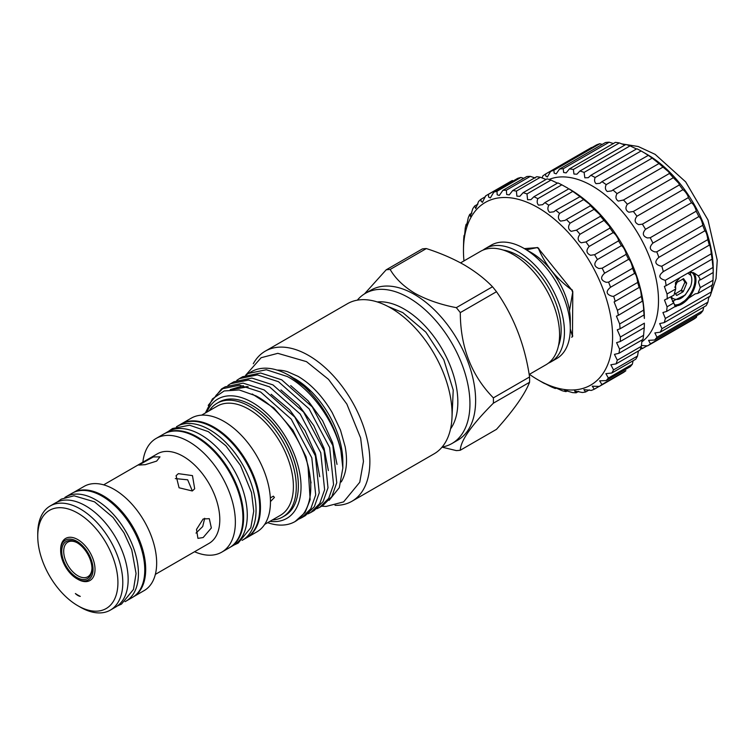 <?xml version="1.0" encoding="UTF-8"?>
<svg xmlns="http://www.w3.org/2000/svg" width="755" height="755" viewBox="0 0 755 755"><rect width="100%" height="100%" fill="white"/><g stroke="black" fill="none" stroke-linecap="round" stroke-linejoin="round"><path stroke-width="1.13" d="M687.833 273.14L690.938 275.452A16.629 9.334 -58.6 0 1 691.797 280.265A16.629 9.334 -58.6 0 1 690.674 286.211L685.247 295.007L672.384 301.339M675.357 293.865L681.369 290.147L684.908 282.162L682.765 278.973M684.851 281.926L686.663 283.229L684.832 282.474M693.005 272.423A19.3 10.834 -58.6 0 1 695.912 280.53A19.3 10.834 -58.6 0 1 688.598 298.121A19.3 10.834 -58.6 0 1 674.8 305.775M674.338 304.822A18.611 10.447 121.4 0 0 687.758 297.64A18.611 10.447 121.4 0 0 694.94 280.52A18.611 10.447 121.4 0 0 691.467 272.225A18.611 10.447 121.4 0 0 691.061 271.998M542.184 178.057L542.751 176.009A99.934 57.701 60 0 1 545.61 173.999L545.78 176.038L547.347 177L550.574 171.451A99.934 57.701 60 0 1 553.896 170.271L554.17 173.15L556.19 173.848L559.53 169.063A99.934 57.701 60 0 1 563.23 168.743L563.636 172.48L566.127 172.904L569.393 168.922A99.934 57.701 60 0 1 573.385 169.46L573.942 174.046L576.905 174.197L579.934 171.017A99.934 57.701 60 0 1 584.106 172.404L584.832 177.803L588.268 177.689L590.882 175.302A99.934 57.701 60 0 1 595.138 177.51C594.166 180.077 594.468 182.125 596.054 183.673L599.932 183.305L601.971 181.662A99.934 57.701 60 0 1 606.208 184.635C604.849 187.542 605.217 189.826 607.313 191.506L611.607 190.892L612.928 189.967A99.934 57.701 60 0 1 617.043 193.62C615.24 196.838 615.674 199.329 618.345 201.094L623.479 199.981A99.934 57.701 60 0 1 627.377 204.237C625.065 207.757 625.565 210.418 628.877 212.221L633.37 211.476A99.934 57.701 60 0 1 636.946 216.232C634.096 220.016 634.662 222.81 638.645 224.612L642.363 224.169A99.934 57.701 60 0 1 645.525 229.293C642.09 233.304 642.713 236.183 647.403 237.948L650.225 237.731A99.934 57.701 60 0 1 652.905 243.11C648.866 247.272 649.545 250.207 654.934 251.915L656.765 251.849A99.934 57.701 60 0 1 658.888 257.342C654.226 261.57 654.953 264.505 661.069 266.156L661.824 266.166A99.934 57.701 60 0 1 663.343 271.64C658.096 275.622 658.737 278.519 665.278 280.322A99.934 57.701 60 0 1 666.155 285.654L664.353 286.438L667.042 293.988L675.687 288.986L673.988 295.139L664.485 300.037L667.071 306.804L673.8 302.915L675.263 306.445L666.618 311.438L662.918 312.513L665.363 318.468L711.314 291.94A99.934 57.701 60 0 1 710.21 296.054L664.249 322.583L659.681 323.565L661.965 328.699L707.916 302.16A99.934 57.701 60 0 1 706.18 305.652L660.219 332.191L654.868 332.927L656.954 337.23L702.905 310.692A99.934 57.701 60 0 1 700.583 313.476L654.623 340.005L648.583 340.354L650.461 343.855L696.412 317.327A99.934 57.701 60 0 1 693.552 319.327L647.601 345.856L641.373 345.507M675.687 288.986L675.442 282.672L680.057 277.632M689.249 272.319L694.392 273.14L698.347 275.905L712.994 267.449A99.934 57.701 60 0 1 713.211 272.498L713.23 269.129A93.733 54.115 60 0 0 648.781 155.417A93.733 54.115 60 0 0 646.95 154.331L644.44 152.887L647.922 155.134A99.934 57.701 60 0 1 652.169 158.106L658.879 163.429A99.934 57.701 60 0 1 663.003 167.091L668.798 171.97L669.44 173.452A99.934 57.701 60 0 1 673.328 177.708L678.868 183.361L679.33 184.947A99.934 57.701 60 0 1 682.907 189.694C684.662 190.817 686.37 192.959 688.003 196.111L688.315 197.631A99.934 57.701 60 0 1 691.486 202.765C693.137 203.831 694.647 206.209 695.997 209.89L696.176 211.202A99.934 57.701 60 0 1 698.856 216.581C700.338 217.553 701.603 220.149 702.631 224.377L702.716 225.32A99.934 57.701 60 0 1 704.849 230.813C706.076 231.634 707.048 234.428 707.756 239.203L707.775 239.628A99.934 57.701 60 0 1 709.304 245.111L709.389 245.007M700.489 279.841L713.211 272.498L713.022 280.275A99.934 57.701 60 0 1 712.569 284.909L697.931 293.365L700.3 287.617L698.469 282.049L699.309 279.935L700.489 279.841L698.347 275.905M693.165 272.489A19.347 10.863 -58.6 0 1 695.95 280.511A19.347 10.863 -58.6 0 1 688.645 298.121A19.347 10.863 -58.6 0 1 674.838 305.822M672.705 301.764L673.668 301.453M545.61 173.999L591.571 147.47M553.896 170.271L599.847 143.733L602.254 144.403M563.23 168.743L609.181 142.204L613.626 143.61M573.385 169.46L619.336 142.931L624.394 144.913M584.106 172.404L630.066 145.875L635.568 148.518M595.138 177.51L641.099 150.972L644.44 152.887M606.208 184.635L652.169 158.106M617.043 193.62L663.003 167.091M627.377 204.237L673.328 177.708M636.946 216.232L682.907 189.694M645.525 229.293L691.486 202.765M652.905 243.11L698.856 216.581M658.888 257.342L704.849 230.813M641.75 341.911A93.733 54.115 -120 0 0 653.056 267.204A93.733 54.115 -120 0 0 594.053 187.013A93.733 54.115 -120 0 0 549.083 179.454M550.574 171.451L596.535 144.913A99.934 57.701 60 0 1 599.847 143.733M559.53 169.063L605.482 142.535A99.934 57.701 60 0 1 609.181 142.204M569.393 168.922L615.353 142.384A99.934 57.701 60 0 1 619.336 142.931M579.934 171.017L625.886 144.479A99.934 57.701 60 0 1 630.066 145.875M590.882 175.302L636.833 148.763A99.934 57.701 60 0 1 641.099 150.972M463.476 247.753L463.674 239.779A110.966 64.062 60 0 1 464.051 235.456C464.306 237.438 464.702 235.013 465.222 228.161A110.966 64.062 60 0 1 466.146 224.263L466.533 225.849L468.26 217.78A110.966 64.062 60 0 1 469.714 214.373L470.403 216.43L472.743 208.824A110.966 64.062 60 0 1 474.687 205.983L475.725 208.54L478.566 201.491A110.966 64.062 60 0 1 480.973 199.263L481.086 201.245L482.417 202.34L485.616 195.894A110.966 64.062 60 0 1 486.447 195.403A110.966 64.062 60 0 1 488.438 194.337L488.617 197.074L490.344 197.952L493.77 192.166A110.966 64.062 60 0 1 496.95 191.298L497.215 194.818L499.338 195.451L502.858 190.373A110.966 64.062 60 0 1 506.341 190.213L506.69 194.507L509.238 194.903L512.711 190.553A110.966 64.062 60 0 1 516.411 191.09L516.882 196.149L519.846 196.309L523.13 192.685A110.966 64.062 60 0 1 526.99 193.931L527.575 199.726L530.954 199.641L533.917 196.744A110.966 64.062 60 0 1 537.853 198.669C536.777 201.33 537.013 203.491 538.57 205.152L542.6 204.68L544.855 202.651A110.966 64.062 60 0 1 548.8 205.218L572.781 191.374A110.966 64.062 -120 0 0 568.836 188.807L569.808 189.307A105.445 60.881 60 0 1 571.865 190.534A105.445 60.881 60 0 1 644.364 318.459L644.072 314.929A110.966 64.062 -120 0 0 643.628 310.135C643.732 306.785 642.543 298.612 642.363 301.462A110.966 64.062 -120 0 0 641.382 296.47L641.373 296.234C640.844 290.741 640.108 287.834 639.164 287.523A110.966 64.062 -120 0 0 637.664 282.436L637.616 281.69C636.795 276.717 635.767 273.952 634.549 273.395A110.966 64.062 -120 0 0 632.548 268.308L632.454 267.157C631.312 262.693 630.029 260.098 628.585 259.352A110.966 64.062 -120 0 0 626.131 254.359L625.971 252.925C624.536 248.961 623.017 246.545 621.412 245.668A110.966 64.062 -120 0 0 618.543 240.864L618.288 239.269C616.58 235.796 614.863 233.578 613.154 232.606A110.966 64.062 -120 0 0 609.936 228.095L609.578 226.443L603.972 220.413A110.966 64.062 -120 0 0 600.47 216.279L600.555 216.251M488.438 194.337L512.418 180.492A110.966 64.062 -120 0 0 510.427 181.559L486.447 195.403M523.753 178.312L520.931 177.453A110.966 64.062 -120 0 0 517.751 178.331L493.77 192.166M535.257 178.01L530.312 176.368A110.966 64.062 -120 0 0 526.839 176.528L502.858 190.373M545.846 179.435L540.391 177.255A110.966 64.062 -120 0 0 536.692 176.708L512.711 190.553M556.794 182.852L550.971 180.086A110.966 64.062 -120 0 0 547.111 178.841L523.13 192.685M567.902 188.212L561.833 184.824A110.966 64.062 -120 0 0 557.888 182.908L533.917 196.744M529.434 374.32A105.445 60.881 -120 0 0 535.974 378.632A105.445 60.881 -120 0 0 538.032 379.85A105.445 60.881 -120 0 0 612.588 337.985A105.445 60.881 -120 0 0 540.089 208.871A105.445 60.881 -120 0 0 463.466 250.707A105.445 60.881 -120 0 0 463.966 260.909M464.551 235.173L464.212 236.626M463.466 248.546L463.466 250.707M469.714 214.373L471.875 213.127M474.687 205.983L477.943 204.105M480.973 199.263L485.408 196.696M496.95 191.298L520.931 177.453M506.341 190.213L530.312 176.368M516.411 191.09L540.391 177.255M526.99 193.931L550.971 180.086M537.853 198.669L561.833 184.824M548.8 205.218C547.356 208.163 547.639 210.532 549.649 212.325L553.802 211.796L555.737 210.286A110.966 64.062 60 0 1 559.606 213.439L583.587 199.594A110.966 64.062 -120 0 0 579.717 196.442L572.781 191.374M559.606 213.439C557.756 216.657 558.087 219.205 560.597 221.111L565.089 220.375L566.354 219.507A110.966 64.062 60 0 1 570.082 223.187L594.053 209.343A110.966 64.062 -120 0 0 590.334 205.662L589.712 204.303L583.587 199.594M570.082 223.187C567.76 226.651 568.137 229.36 571.205 231.332L576.49 230.124L600.47 216.279L599.98 214.713L594.053 209.343M576.008 230.426L576.49 230.124A110.966 64.062 60 0 1 580 234.258L603.972 220.413M580 234.258C577.188 237.948 577.603 240.798 581.256 242.789L585.956 241.93L609.936 228.095M585.956 241.93A110.966 64.062 60 0 1 589.174 246.441L613.154 232.606M589.174 246.441C585.833 250.339 586.295 253.284 590.57 255.275L594.572 254.709L618.543 240.864M594.572 254.709A110.966 64.062 60 0 1 597.431 259.512L621.412 245.668M597.431 259.512C593.534 263.561 594.043 266.562 598.951 268.525L602.15 268.204L626.131 254.359M602.15 268.204A110.966 64.062 60 0 1 604.613 273.197L628.585 259.352M604.613 273.197C600.149 277.349 600.687 280.379 606.237 282.294L608.568 282.153L632.548 268.308M608.568 282.153A110.966 64.062 60 0 1 610.568 287.24L634.577 273.376M637.664 282.436L613.683 296.281L612.296 296.309C606.095 294.431 605.519 291.411 610.568 287.24L610.37 287.353M613.683 296.281A110.966 64.062 60 0 1 615.193 301.368L639.259 287.381M615.193 301.368L614.117 301.896L617.401 310.314L641.382 296.47M77.831 579.283L76.859 578.717A22.914 13.231 -120 0 0 93.063 569.364A22.914 13.231 -120 0 0 76.859 541.297A22.914 13.231 -120 0 0 60.655 550.65A22.914 13.231 -120 0 0 76.859 578.717L77.831 579.283A24.292 14.024 60 0 0 95.017 569.364A24.292 14.024 60 0 0 77.831 539.608A24.292 14.024 60 0 0 60.655 549.527L60.655 550.65M76.859 542.562A21.366 12.335 -120 0 0 61.75 551.282A21.366 12.335 -120 0 0 76.859 577.452A21.366 12.335 -120 0 0 91.968 568.732A21.366 12.335 -120 0 0 76.859 542.562L76.859 542.562M77.359 542.854A19.989 11.542 -120 0 0 63.703 551.565A19.989 11.542 -120 0 0 77.831 575.763A19.989 11.542 -120 0 0 91.959 568.147M75.377 593.543A43.648 25.198 -120 0 0 77.831 595.082A43.648 25.198 -120 0 0 80.294 596.384A10.334 5.965 60 0 1 75.377 593.543M538.466 248.527C545.233 264.769 556.322 278.557 571.714 289.882L538.466 248.527A56.172 32.427 -120 0 0 537.702 248.074A56.172 32.427 -120 0 0 536.937 247.649L524.366 248.612M526.414 249.792L536.937 247.649M277.094 370.082A67.752 39.118 60 0 1 287.447 371.668L298.017 376.33C311.032 384.021 322.413 396.101 332.181 412.56L340.505 430.161L345.186 446.8C346.923 456.473 346.941 464.806 345.261 471.8A67.752 39.118 60 0 1 341.213 481.964M503.113 250.028A60.825 35.117 60 0 1 518.147 255.567A60.825 35.117 60 0 1 558.445 345.847M483.058 250.094A65.477 37.797 60 0 1 485.408 248.527L491.26 245.148A65.477 37.797 60 0 1 523.989 248.395L531.303 252.614A55.134 31.833 60 0 1 570.289 320.139L570.289 328.585A65.477 37.797 60 0 1 556.728 358.559L550.886 361.938A65.477 37.797 60 0 1 548.356 363.183M523.989 248.395A65.477 37.797 60 0 1 523.998 248.395A65.477 37.797 60 0 1 570.289 328.585M357.323 300.16A86.665 50.038 60 0 1 365.326 293.384A86.665 50.038 60 0 1 408.663 297.678A86.665 50.038 60 0 1 465.278 374.046A86.665 50.038 60 0 1 451.99 443.496A86.665 50.038 60 0 1 442.119 447.045M365.326 293.384L371.007 290.109A86.665 50.038 60 0 1 414.344 294.393A86.665 50.038 60 0 1 470.96 370.771A86.665 50.038 60 0 1 457.672 440.222L451.99 443.496M377.245 301.934A75.811 43.771 60 0 1 404.227 309.097A75.811 43.771 60 0 1 450.707 366.987A75.811 43.771 60 0 1 450.556 428.897M253.302 363.759A86.665 50.038 60 0 1 265.26 351.16L347.451 303.708A86.665 50.038 60 0 1 390.779 308.002A86.665 50.038 60 0 1 447.404 384.37A86.665 50.038 60 0 1 434.116 453.821L351.924 501.273A86.665 50.038 60 0 1 335.031 505.322M265.26 351.16A86.665 50.038 60 0 1 308.587 355.454A86.665 50.038 60 0 1 365.203 431.822A86.665 50.038 60 0 1 351.924 501.273M456.313 307.653L492.505 286.758C484.823 278.784 475.386 271.498 464.212 264.901C452.934 258.512 440.316 253.067 426.349 248.565L390.156 269.459C395.356 278.51 403.623 286.466 414.948 293.346C426.858 299.877 440.646 304.652 456.313 307.653A99.245 57.295 60 0 1 460.295 312.608C460.408 347.073 471.431 375.49 493.374 397.866A99.245 57.295 60 0 1 493.374 403.179C471.601 424.999 460.569 440.684 460.295 450.235A99.245 57.295 60 0 1 456.313 450.593L442.034 447.149M492.505 286.758A99.245 57.295 60 0 1 496.488 291.713L460.295 312.608M493.374 397.866L529.566 376.971C524.885 345.035 513.853 316.609 496.488 291.713M529.566 376.971A99.245 57.295 60 0 1 529.566 382.285L493.374 403.179M460.295 450.235L496.488 429.34C513.768 410.078 524.791 394.393 529.566 382.285M294.941 378.774A67.752 39.118 60 0 1 342.845 461.758L342.845 468.053L340.892 450.641C334.38 421.365 311.438 389.278 287.391 376.556L266.317 369.742L248.376 373.442L245.639 375.254M248.376 373.442L251.339 371.734A75.811 43.771 60 0 1 289.24 375.49L310.192 391.005M309.144 390.005L302.83 384.342L293.563 377.981M292.147 377.16L289.24 375.49A75.811 43.771 60 0 1 340.892 450.641M329.123 500.329L339.297 487.655L342.845 468.053M205.379 412.985L212.448 398.904L224.131 390.967L239.193 389.948L256.077 395.903C278.68 407.785 300.396 437.098 307.964 465.41A75.811 43.771 60 0 1 295.082 521.554A75.811 43.771 60 0 1 267.666 522.658M307.964 465.41L310.154 499.668L305.19 512.362L295.082 521.554M299.15 518.978L301.868 517.637L310.824 508.691L315.703 494.874L311.806 457.813L291.232 419.148L260.617 392.015L239.552 385.201L221.593 388.9L208.229 405.35M221.593 388.9L225.198 386.824L243.129 383.134L264.193 389.948L294.799 417.1L315.373 455.831L319.233 492.883L314.344 506.68L305.388 515.608L301.868 517.637M307.993 513.862L310.796 512.485L319.743 503.557L324.622 489.769L320.752 452.726L300.16 414.004L269.544 386.862L248.461 380.048L230.52 383.748L227.944 385.437M230.52 383.748L233.956 381.766L251.896 378.076L272.951 384.89L303.576 412.06L324.131 450.763L328 487.787L323.112 501.603L314.146 510.55L310.796 512.485M316.826 508.747L319.724 507.332L328.68 498.385L333.559 484.578L329.671 447.555L309.106 408.87L278.472 381.709L257.398 374.895L239.448 378.595L236.796 380.341M239.448 378.595L242.714 376.707L260.654 373.017L281.709 379.831L312.277 406.936L332.851 445.61L336.749 482.738L331.86 496.554L322.904 505.491L319.724 507.332M215.911 395.497L223.433 387.928M206.87 412.126A68.922 39.788 60 0 1 252.302 402.443A68.922 39.788 60 0 1 300.207 476.018A68.922 39.788 60 0 1 269.931 521.356M460.569 262.872L480.539 251.339A65.477 37.797 60 0 1 513.268 254.586A65.477 37.797 60 0 1 556.048 312.277A65.477 37.797 60 0 1 546.007 364.75L529.161 374.471M485.408 248.527A65.477 37.797 60 0 1 518.147 251.774A65.477 37.797 60 0 1 560.918 309.465A65.477 37.797 60 0 1 550.886 361.938M230.445 547.092A65.609 37.882 -120 0 0 239.986 494.383A65.609 37.882 -120 0 0 197.234 436.937A65.609 37.882 -120 0 0 164.835 433.455M230.369 547.139L233.691 545.223A65.609 37.882 -120 0 0 243.752 492.647A65.609 37.882 -120 0 0 200.887 434.823A65.609 37.882 -120 0 0 168.082 431.577L164.76 433.493M242.11 540.353A65.609 37.882 -120 0 0 242.468 540.155A65.609 37.882 -120 0 0 252.519 487.579A65.609 37.882 -120 0 0 209.663 429.765A65.609 37.882 -120 0 0 176.849 426.509A65.609 37.882 -120 0 0 176.5 426.717M242.468 540.155L246.121 538.041A65.609 37.882 -120 0 0 256.181 485.465A65.609 37.882 -120 0 0 213.316 427.651A65.609 37.882 -120 0 0 180.511 424.404L176.849 426.509M64.883 497.432A60.202 34.758 60 0 1 65.761 496.894L72.103 493.241A60.202 34.758 60 0 1 102.199 496.224A60.202 34.758 60 0 1 141.525 549.272A60.202 34.758 60 0 1 132.304 597.507L125.962 601.169A60.202 34.758 60 0 1 125.056 601.659M65.761 496.894A60.202 34.758 60 0 1 95.866 499.876A60.202 34.758 60 0 1 135.192 552.924A60.202 34.758 60 0 1 125.962 601.169M270.601 501.433L274.414 497.432L273.376 496.177L270.63 497.743M192.298 490.976L194.686 488.768L192.468 475.612L178.369 473.649L176.085 475.697L179.067 487.777L192.298 490.976M192.346 490.939L187.674 479.812L175.32 478.585M156.644 461.097L159.984 456.86L153.331 456.945L138.778 465.08L145.309 464.665L156.644 461.097M196.017 533.087L202.708 526.537L204.709 518.279M203.161 537.541L211.353 527.971L209.295 518.666L203.161 518.968L196.498 529.425L197.923 538.362L203.161 537.541M80.266 607.133L77.831 605.727A56.691 32.729 60 0 1 37.75 536.305A56.691 32.729 60 0 1 77.831 513.155A56.691 32.729 60 0 1 117.922 582.586A56.691 32.729 60 0 1 77.831 605.727L80.266 607.133A60.136 34.721 60 0 0 110.334 610.115L115.694 607.02A60.136 34.721 60 0 0 124.915 558.832A60.136 34.721 60 0 0 85.626 505.841A60.136 34.721 60 0 0 55.568 502.868L50.208 505.963A60.136 34.721 60 0 1 80.266 508.936A60.136 34.721 60 0 1 119.554 561.928A60.136 34.721 60 0 1 110.334 610.115M73.688 492.411A60.136 34.721 60 0 1 103.171 495.714A60.136 34.721 60 0 1 142.299 548.177A60.136 34.721 60 0 1 133.814 596.544M73.575 492.468L84.079 486.409A60.136 34.721 60 0 1 114.137 489.382A60.136 34.721 60 0 1 153.425 542.373A60.136 34.721 60 0 1 144.205 590.561L133.71 596.62M103.662 484.842L157.408 453.812A51.689 29.841 60 0 1 183.248 456.379A51.689 29.841 60 0 1 217.015 501.924A51.689 29.841 60 0 1 209.097 543.345L155.351 574.376M142.865 462.211A65.647 37.901 60 0 1 156.125 438.438A65.647 37.901 60 0 1 188.948 441.694A65.647 37.901 60 0 1 231.832 499.536A65.647 37.901 60 0 1 221.772 552.141A65.647 37.901 60 0 1 194.554 551.735M156.125 438.438L163.675 434.078A65.647 37.901 60 0 1 196.498 437.334A65.647 37.901 60 0 1 239.382 495.176A65.647 37.901 60 0 1 229.322 547.781L221.772 552.141M180.171 424.593A65.647 37.901 60 0 1 181.219 423.951A65.647 37.901 60 0 1 214.043 427.198A65.647 37.901 60 0 1 256.926 485.05A65.647 37.901 60 0 1 246.866 537.654A65.647 37.901 60 0 1 245.79 538.24M181.219 423.951L191.213 418.185A65.647 37.901 60 0 1 224.037 421.432A65.647 37.901 60 0 1 266.921 479.283A65.647 37.901 60 0 1 256.86 531.888L246.866 537.654M201.623 415.156L217.28 406.114A63.061 36.41 60 0 1 248.81 409.238A63.061 36.41 60 0 1 290.005 464.816A63.061 36.41 60 0 1 280.341 515.344L264.684 524.385M209.21 410.777A65.647 37.901 60 0 1 217.044 403.274A65.647 37.901 60 0 1 249.867 406.52A65.647 37.901 60 0 1 292.751 464.372A65.647 37.901 60 0 1 282.691 516.977A65.647 37.901 60 0 1 272.272 519.997M298.357 485.512A65.128 37.599 60 0 0 298.357 485.305A65.128 37.599 60 0 0 252.302 405.539L251.934 405.322A65.647 37.901 60 0 1 298.357 485.729A65.647 37.901 60 0 1 284.758 515.778L282.691 516.977M538.787 248.338A56.172 32.427 -120 0 0 538.032 247.885A56.172 32.427 -120 0 0 537.267 247.461M572.8 335.994A56.172 32.427 -120 0 1 572.035 337.079L571.714 337.268A56.172 32.427 -120 0 0 572.469 336.183L572.8 291.666L569.506 310.692M570.289 328.887L572.469 336.183M572.8 291.666A56.172 32.427 -120 0 0 572.035 289.693M572.469 291.855A56.172 32.427 -120 0 0 571.714 289.882M217.044 403.274L219.11 402.075A65.647 37.901 60 0 1 251.934 405.322L252.302 405.539M37.75 536.305L37.75 533.483A60.136 34.721 60 0 1 50.208 505.963M364.495 293.884L386.173 269.818A99.245 57.295 60 0 1 390.156 269.459M386.173 269.818L422.366 248.923A99.245 57.295 60 0 1 426.349 248.565M617.401 310.314A110.966 64.062 60 0 1 618.383 315.297L616.429 316.147L619.647 323.98A110.966 64.062 60 0 1 620.091 328.774L617.26 329.812L620.393 337.023A110.966 64.062 60 0 1 620.28 341.515L616.59 342.638L619.6 349.169A110.966 64.062 60 0 1 618.94 353.293L614.438 354.369L617.297 360.201A110.966 64.062 60 0 1 616.099 363.863L610.842 364.778L613.532 369.893A110.966 64.062 60 0 1 611.824 373.017L605.887 373.659L608.37 378.057A110.966 64.062 60 0 1 606.18 380.595L599.649 380.841L601.914 384.54A110.966 64.062 60 0 1 599.291 386.437L592.26 386.183L594.289 389.202A110.966 64.062 60 0 1 591.278 390.429L583.87 389.589L585.644 391.977A110.966 64.062 60 0 1 582.313 392.496L574.63 390.977L576.15 392.789A110.966 64.062 60 0 1 572.554 392.6L564.721 390.335L565.995 391.628A110.966 64.062 60 0 1 562.201 390.731C555.878 387.843 553.604 387.107 555.369 388.523A110.966 64.062 60 0 1 551.452 386.928L544.619 383.436M543.694 383.03L544.478 383.521A110.966 64.062 60 0 1 541.93 382.096L538.032 379.85M554.349 387.664L555.369 388.523L556.095 388.098M565.995 391.628L567.524 390.741M576.15 392.789L578.689 391.326M585.644 391.977L589.315 389.854M594.289 389.202L599.149 386.4M599.291 386.437L623.262 372.593A110.966 64.062 -120 0 0 625.886 370.696L601.914 384.54M606.18 380.595L630.161 366.751A110.966 64.062 -120 0 0 632.341 364.212L633.105 360.73M608.37 378.057L632.341 364.212M611.824 373.017L635.795 359.182A110.966 64.062 -120 0 0 637.503 356.049L638.409 350.981M613.532 369.893L637.503 356.049M616.099 363.863L640.08 350.018A110.966 64.062 -120 0 0 641.278 346.356L642.09 339.929M617.297 360.201L641.278 346.356M618.94 353.293L642.92 339.448A110.966 64.062 -120 0 0 643.571 335.324L644.26 327.679A110.966 64.062 -120 0 0 644.364 323.178L620.393 337.023M619.6 349.169L643.571 335.324M620.28 341.515L644.26 327.679M620.091 328.774L644.072 314.929L644.128 314.297M619.647 323.98L643.628 310.135M618.383 315.297L642.467 301.113M566.354 219.507L590.57 205.671M555.737 210.286L580.161 196.574M544.855 202.651L568.836 188.807M466.146 224.263L467.373 223.555M667.042 293.988A99.934 57.701 60 0 1 667.26 299.027M667.071 306.804A99.934 57.701 60 0 1 666.618 311.438M700.3 287.617L713.022 280.275M601.971 181.662L648.375 155.332M612.928 189.967L659.134 163.457M623.007 200.273L669.515 173.423M633.37 211.476L679.33 184.947M642.363 224.169L688.315 197.631M650.225 237.731L696.176 211.202M656.765 251.849L702.716 225.32M661.824 266.166L707.775 239.628M662.512 272.064L709.304 245.111C710.162 245.564 710.804 248.461 711.229 253.793A99.934 57.701 60 0 1 712.116 259.116L712.21 258.814M665.278 280.322L711.229 253.793M666.155 285.654L712.116 259.116L712.994 267.449M665.363 318.468A99.934 57.701 60 0 1 664.249 322.583M661.965 328.699A99.934 57.701 60 0 1 660.219 332.191M656.954 337.23A99.934 57.701 60 0 1 654.623 340.005M650.461 343.855A99.934 57.701 60 0 1 647.601 345.856M641.004 347.243L642.637 348.414L647.224 345.771M642.637 348.414A99.934 57.701 60 0 1 640.344 349.272M712.569 284.909C712.295 283.182 711.88 285.522 711.314 291.94M708.879 296.819L707.916 302.16M703.754 307.049L702.905 310.692M696.874 315.618L696.412 317.327M697.931 293.365L695.195 293.874L675.687 306.681M673.8 302.915L671.11 297.848M691.372 276.613L689.825 272.149M674.536 292.657L676.81 295.422L682.945 291.883L680.925 290.647M681.369 290.147L683.379 291.364L682.945 291.883M683.379 291.364L686.588 283.55M686.606 282.993L683.52 278.614M674.8 287.362L677.131 282.219L683.681 278.718M671.27 296.885L672.422 298.197C678.698 301.717 684.785 297.725 690.674 286.211M252.227 393.987L273.914 407.964L292.959 430.256L306.077 456.841L311.06 482.926M230.332 389.608L243.346 385.692M271.168 394.27L289.561 409.72L305.029 430.586L315.543 454L319.724 476.726M280.935 389.92L298.782 405.199L313.787 425.575L324.074 448.357L328.378 470.544M290.694 385.588L307.993 400.688L322.545 420.563L332.615 442.723L337.013 464.391M230.237 389.665L247.291 386.56M676.14 295.016L676.81 295.422M621.356 143.809L638.22 146.508L655.132 154.35L685.663 181.87L707.992 219.979L717.25 260.277L716.042 278.642L710.634 294.61M321.649 506.218L326.151 506.426L343.6 501.896L359.757 482.256L363.457 461.399L360.635 437.975L346.847 404.057L328.491 379.34L306.492 361.645L277.812 353.331L261.117 357.728L245.705 375.197M452 417.26L453.226 390.071L443.827 359.786L425.858 332.143L402.811 312.617L388.051 306.492M531.303 252.614L523.998 248.395M234.041 545.016L238.146 543.128L250.82 527.688L253.746 511.173L251.5 492.534L240.505 465.467L225.858 445.743L208.342 431.652L189.618 425.225L172.565 428.51L168.431 431.379M57.314 501.962L61.353 499.083L74.056 495.79L94.545 501.849L113.042 517.449L124.009 532.841L131.748 549.791L136.06 573.545L133.484 589.419L121.451 604.132L117.346 605.954M231.474 389.561L248.187 386.805M709.662 296.366L708.549 298.197"/></g></svg>
